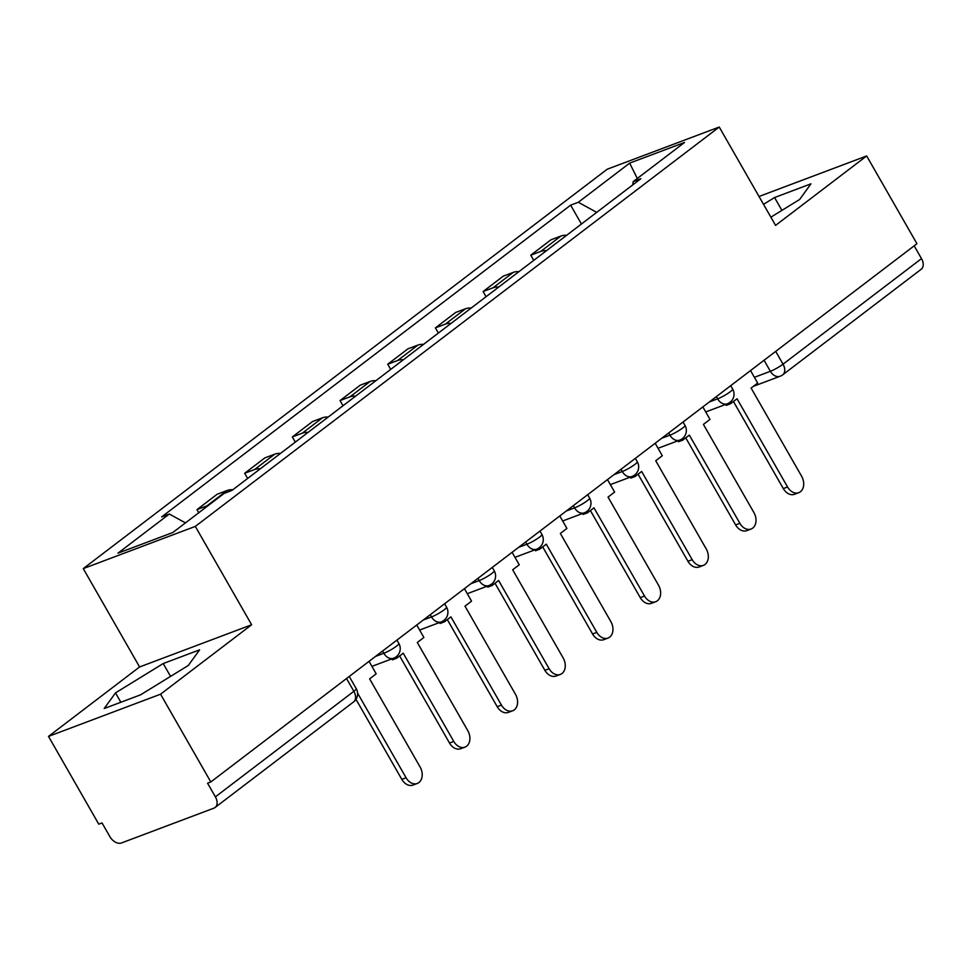 <?xml version="1.0" encoding="UTF-8"?>
<svg xmlns="http://www.w3.org/2000/svg" width="970" height="970" viewBox="0 0 970 970"><rect width="100%" height="100%" fill="white"/><g stroke="black" fill="none" stroke-linecap="round" stroke-linejoin="round"><path stroke-width="1.45" d="M48.5 736.4L160.559 694.193L210.817 781.965L916.941 243.725L866.671 155.952L775.576 225.392L719.243 127.034L607.196 169.229L83.262 568.602L139.595 666.96L48.5 736.4L98.77 824.173L102.032 822.936L109.865 836.613A10.27 6.814 -127.3 0 0 121.456 842.966L213.909 808.155A10.27 6.814 -127.3 0 0 215.085 807.501A10.27 6.814 -127.3 0 0 215.388 796.867L353.856 691.319A10.27 1.503 -29.8 0 0 356.245 688.676L349.248 676.454M160.559 694.193L251.642 624.765L195.31 526.407L719.243 127.034M210.817 781.965L207.556 783.202L215.388 796.867M866.671 155.952L759.025 196.486M914.177 245.834L921.5 258.626A10.27 6.814 52.7 0 1 921.197 269.26L782.729 374.808A10.27 6.814 -127.3 0 0 783.032 364.174L921.5 258.626M566.601 235.322A23.632 15.678 -127.3 0 0 560.915 236.049L550.948 239.796L530.772 255.183L540.739 251.424A23.632 15.678 52.7 0 1 546.425 250.696M533.742 260.36L530.772 255.183M518.914 271.673A23.632 15.678 -127.3 0 0 513.227 272.4L503.272 276.147L483.096 291.534L493.051 287.775A23.632 15.678 52.7 0 1 498.738 287.047M486.055 296.711L483.096 291.534M471.226 308.023A23.632 15.678 -127.3 0 0 465.539 308.751L455.585 312.498L435.409 327.884L445.375 324.125A23.632 15.678 52.7 0 1 451.05 323.398M438.379 333.062L435.409 327.884M423.538 344.374A23.632 15.678 -127.3 0 0 417.864 345.102L407.897 348.848L387.721 364.223L397.688 360.476A23.632 15.678 52.7 0 1 403.362 359.749M390.692 369.412L387.721 364.223M375.851 380.725A23.632 15.678 -127.3 0 0 370.176 381.44L360.209 385.199L340.033 400.574L350 396.827A23.632 15.678 52.7 0 1 355.675 396.099M343.004 405.763L340.033 400.574M328.163 417.064A23.632 15.678 -127.3 0 0 322.489 417.791L312.522 421.55L292.346 436.924L302.313 433.178A23.632 15.678 52.7 0 1 307.987 432.45M295.316 442.114L292.346 436.924M280.488 453.414A23.632 15.678 -127.3 0 0 274.801 454.142L264.834 457.901L244.658 473.275L254.625 469.516A23.632 15.678 52.7 0 1 260.312 468.801M247.629 478.452L244.658 473.275M232.8 489.765A23.632 15.678 -127.3 0 0 227.113 490.493L217.159 494.239L196.983 509.626L206.937 505.867A23.632 15.678 52.7 0 1 208.344 505.443M198.765 512.742L196.983 509.626M596.708 212.369L578.314 202.269L629.663 163.118L684.541 142.457L633.192 181.596L632.755 184.894M578.314 202.269L570.627 205.155L161.638 516.925L169.313 514.027L117.964 553.179L172.842 532.506L224.191 493.366L231.879 490.468L640.867 178.71L633.192 181.596M83.262 568.602L195.31 526.407M770.871 217.171L799.668 199.456L810.956 183.827L774.557 197.54L763.511 204.331M139.595 666.96L251.642 624.765M140.614 694.811L188.313 665.468L199.602 649.839L163.202 663.553L115.503 692.883L104.202 708.524L140.614 694.811M581.43 224.009L570.627 205.155M169.313 514.027L185.452 522.891M629.663 163.118L637.29 178.48M781.917 210.381L774.557 197.54M120.862 702.244L115.503 692.883M170.562 676.393L163.202 663.553M798.759 492.687L794.503 494.276A11.822 8.669 -110.6 0 1 783.311 488.577L787.555 486.976A11.822 8.669 69.4 0 0 798.759 492.687A11.822 8.669 69.4 0 0 801.62 476.258L751.095 388.048L757.667 383.041L750.525 370.564M729.743 402.514L730.471 403.775L737.042 398.767L787.555 486.976M730.471 403.775L726.215 405.375L725.681 404.429M733.441 401.507L783.311 488.577M751.071 529.026L746.827 530.626A11.822 8.669 -110.6 0 1 735.624 524.928L739.88 523.327A11.822 8.669 69.4 0 0 751.071 529.026A11.822 8.669 69.4 0 0 753.932 512.609L703.42 424.399L709.991 419.392L702.85 406.915M682.055 438.864L682.783 440.125L689.355 435.118L739.88 523.327M682.783 440.125L678.539 441.726L677.994 440.78M685.766 437.858L735.624 524.928M703.383 565.377L699.14 566.977A11.822 8.669 -110.6 0 1 687.948 561.278L692.192 559.678A11.822 8.669 69.4 0 0 703.383 565.377A11.822 8.669 69.4 0 0 706.245 548.959L655.732 460.75L662.304 455.742L655.162 443.266M634.38 475.215L635.095 476.476L641.667 471.468L692.192 559.678M635.095 476.476L630.852 478.077L630.306 477.119M638.078 474.209L687.948 561.278M655.696 601.727L651.452 603.328A11.822 8.669 -110.6 0 1 640.261 597.629L644.504 596.029A11.822 8.669 69.4 0 0 655.696 601.727A11.822 8.669 69.4 0 0 658.569 585.31L608.044 497.101L614.616 492.081L607.475 479.616M586.692 511.566L587.408 512.827L593.979 507.819L644.504 596.029M587.408 512.827L583.164 514.427L582.618 513.47M590.39 510.559L640.261 597.629M608.008 638.078L603.764 639.679A11.822 8.669 -110.6 0 1 592.573 633.98L596.817 632.379A11.822 8.669 69.4 0 0 608.008 638.078A11.822 8.669 69.4 0 0 610.882 621.661L560.357 533.439L566.929 528.432L559.787 515.967M539.005 547.917L539.72 549.178L546.292 544.158L596.817 632.379M539.72 549.178L535.476 550.778L534.931 549.82M542.703 546.898L592.573 633.98M560.333 674.429L556.077 676.029A11.822 8.669 -110.6 0 1 544.885 670.331L549.129 668.73A11.822 8.669 69.4 0 0 560.333 674.429A11.822 8.669 69.4 0 0 563.194 658.012L512.669 569.79L519.241 564.783L512.099 552.318M491.317 584.267L492.045 585.528L498.616 580.509L549.129 668.73M492.045 585.528L487.789 587.117L487.243 586.171M495.015 583.249L544.885 670.331M512.645 710.78L508.389 712.38A11.822 8.669 -110.6 0 1 497.198 706.681L501.441 705.081A11.822 8.669 69.4 0 0 512.645 710.78A11.822 8.669 69.4 0 0 515.506 694.362L464.982 606.141L471.553 601.133L464.412 588.669M443.629 620.606L444.357 621.867L450.929 616.859L501.441 705.081M444.357 621.867L440.101 623.467L439.568 622.522M447.328 619.6L497.198 706.681M464.957 747.13L460.714 748.719A11.822 8.669 -110.6 0 1 449.51 743.02L453.766 741.419A11.822 8.669 69.4 0 0 464.957 747.13A11.822 8.669 69.4 0 0 467.819 730.701L417.306 642.492L423.878 637.484L416.736 625.007M395.942 656.957L396.669 658.218L403.241 653.21L453.766 741.419M396.669 658.218L392.426 659.818L391.88 658.872M399.652 655.95L449.51 743.02M417.27 783.469L413.026 785.069A11.822 8.669 -110.6 0 1 401.822 779.371L406.078 777.77A11.822 8.669 69.4 0 0 417.27 783.469A11.822 8.669 69.4 0 0 420.131 767.052L369.618 678.842L376.19 673.835L369.049 661.358M357.578 693.089L406.078 777.77M355.978 699.321L401.822 779.371M375.572 656.387L383.841 653.271A10.27 1.503 -29.8 0 0 396.487 646.153A10.27 1.503 -29.8 0 0 398.876 643.51L396.924 640.103M423.259 620.036L431.529 616.92A10.27 1.503 -29.8 0 0 444.175 609.803A10.27 1.503 -29.8 0 0 446.564 607.159L444.612 603.752M470.947 583.685L479.216 580.569A10.27 1.503 -29.8 0 0 491.863 573.452A10.27 1.503 -29.8 0 0 494.239 570.809L492.299 567.414M518.635 547.335L526.904 544.218A10.27 1.503 -29.8 0 0 539.55 537.101A10.27 1.503 -29.8 0 0 541.927 534.458L539.987 531.063M566.31 510.996L574.592 507.88A10.27 1.503 -29.8 0 0 587.238 500.75A10.27 1.503 -29.8 0 0 589.614 498.107L587.674 494.712M613.998 474.645L622.267 471.529A10.27 1.503 -29.8 0 0 634.913 464.4A10.27 1.503 -29.8 0 0 637.302 461.756L635.362 458.361M661.685 438.294L669.955 435.178A10.27 1.503 -29.8 0 0 682.601 428.061A10.27 1.503 -29.8 0 0 684.99 425.406L683.038 422.011M709.373 401.944L717.642 398.828A10.27 1.503 -29.8 0 0 730.289 391.71A10.27 1.503 -29.8 0 0 732.677 389.067L730.725 385.66M754.393 377.318L770.386 371.304A10.27 1.503 -29.8 0 0 783.032 364.174L775.697 351.382M764.057 360.258L770.386 371.304A10.27 7.542 -110.6 0 0 780.11 376.251A10.27 10.27 0 0 0 782.729 374.808M382.568 651.052L383.841 653.271A10.27 7.542 69.4 0 0 393.577 658.23A10.27 10.27 0 0 0 398.876 643.51M430.256 614.701L431.529 616.92A10.27 7.542 69.4 0 0 441.265 621.879A10.27 10.27 0 0 0 446.564 607.159M477.943 578.35L479.216 580.569A10.27 7.542 69.4 0 0 488.953 585.528A10.27 10.27 0 0 0 494.239 570.809M525.631 542L526.904 544.218A10.27 7.542 69.4 0 0 536.64 549.178A10.27 10.27 0 0 0 541.927 534.458M573.318 505.649L574.592 507.88A10.27 7.542 69.4 0 0 584.316 512.827A10.27 10.27 0 0 0 589.614 498.107M621.006 469.31L622.267 471.529A10.27 7.542 69.4 0 0 632.003 476.488A10.27 10.27 0 0 0 637.302 461.756M668.682 432.959L669.955 435.178A10.27 7.542 69.4 0 0 679.691 440.137A10.27 10.27 0 0 0 684.99 425.406M716.369 396.609L717.642 398.828A10.27 7.542 69.4 0 0 727.379 403.787A10.27 10.27 0 0 0 732.677 389.067M254.625 469.516L274.801 454.142M302.313 433.178L322.489 417.791M350 396.827L370.176 381.44M397.688 360.476L417.864 345.102M445.375 324.125L465.539 308.751M493.051 287.775L513.227 272.4M540.739 251.424L560.915 236.049M206.937 505.867L227.113 490.493M346.532 678.527L353.856 691.319A10.27 6.814 -127.3 0 1 353.553 701.953A10.27 10.27 0 0 0 356.245 688.676M705.723 411.935L727.379 403.787M658.036 448.286L679.691 440.137M610.348 484.636L632.003 476.488M562.661 520.987L584.316 512.827M514.973 557.338L536.64 549.178M467.297 593.688L488.953 585.528M419.61 630.039L441.265 621.879M371.922 666.378L393.577 658.23M353.553 701.953L215.085 807.501M780.11 376.251L753.351 386.339"/></g></svg>

